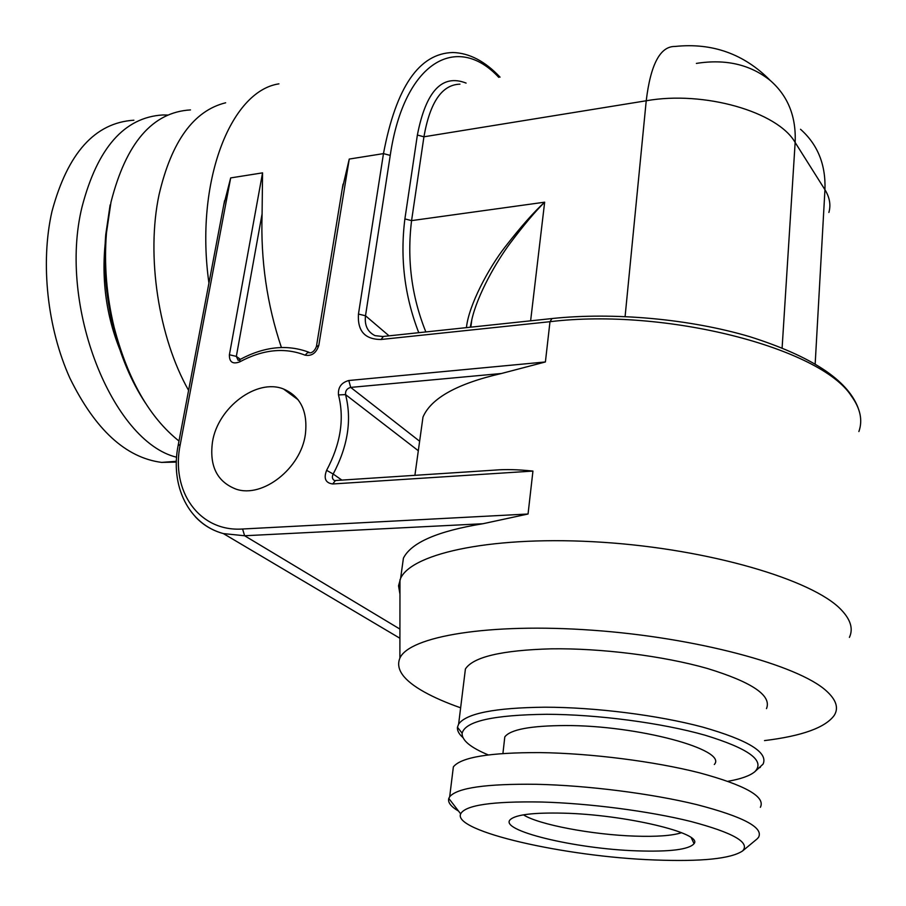 <?xml version="1.0" encoding="UTF-8"?>
<svg xmlns="http://www.w3.org/2000/svg" width="906" height="906" viewBox="0 0 906 906"><rect width="100%" height="100%" fill="white"/><g stroke="black" fill="none" stroke-linecap="round" stroke-linejoin="round"><path stroke-width="1.36" d="M828.888 212.446C830.995 204.96 829.681 197.395 824.947 189.728L795.151 142.48C777.778 111.732 703.86 90.464 646.227 100.77C650.61 64.315 660.225 46.206 675.049 46.455C712.343 42.559 744.12 53.93 770.372 80.589C788.005 96.013 796.261 116.648 795.151 142.48L782.116 347.893M696.374 63.409C725.695 58.777 750.361 64.496 770.372 80.589M212.491 441.879C217.802 407.474 256.862 378.108 283.521 389.002C300.701 396.454 307.972 411.618 305.356 434.495C300.837 468.425 262.627 498.357 236.138 489.172C217.1 481.822 209.218 466.058 212.491 441.879M278.923 83.85C230.384 91.053 194.688 182.412 208.935 283.08M223.691 205.254L230.679 177.916L180.26 444.45C170.509 490.792 198.924 532.082 242.582 529.002L528.051 514.008L482.909 523.736C437.734 531.097 411.245 542.569 403.408 558.164L401.641 570.916M230.679 177.916L262.559 172.853L262.094 213.861C260.543 260.022 266.987 304.563 281.404 347.496M342.162 189.377L349.252 159.06L318.821 345.333C316.285 353.08 311.709 356.352 305.073 355.163C284.62 347.202 262.819 349.456 239.671 361.902C232.672 364.45 229.252 362.072 229.399 354.767L262.559 172.853M332.683 483.974L335.458 480.52L495.276 470.078C505.684 469.206 518.243 469.535 532.943 471.075L332.683 483.974C325.526 482.966 323.499 478.425 326.613 470.327C340.599 444.008 344.563 418.866 338.482 394.925C337.87 387.394 341.313 382.592 348.799 380.509L545.401 361.958L501.426 373.499C457.281 383.623 431.131 398.142 422.989 417.054L420.86 432.4M399.965 594.223L398.538 585.82L400.622 578.3C412.389 552.581 495.673 535.208 602.467 542.275C709.183 549.161 812.909 579.761 841.142 609.715C850.655 619.613 853.418 628.832 849.409 637.382M188.595 390.384C158.561 337.553 145.991 255.843 159.071 194.631C171.528 141.291 193.725 110.679 225.651 102.786M178.992 441.018C149.467 417.507 127.837 379.591 114.122 327.27C106.523 295.594 103.975 264.122 106.466 232.865L110.974 202.208C126.07 142.865 152.582 112.106 190.498 109.92M145.504 403.136C131.302 381.619 120.521 356.092 113.171 326.579C105.776 295.764 103.295 265.164 105.73 234.767L110.113 204.949M167.712 115.039L162.797 114.96C124.371 117.282 97.463 147.882 82.072 206.761C57.554 305.866 112.503 441.834 176.602 457.224M133.884 120.215C94.937 122.684 67.622 153.114 51.948 211.506C40.226 262.921 47.327 328.278 69.932 378.221C95.221 429.682 125.787 457.745 161.619 462.4L176.353 462.094M681.595 832.705C672.229 835.706 656.68 836.85 634.936 836.125C592.365 834.766 538.526 824.63 523.464 814.845M563.124 813.158C533.577 812.501 516.012 814.607 510.418 819.5C497.938 830.36 575.106 848.877 636.703 850.847C669.84 851.957 688.956 849.579 694.053 843.679C703.441 833.293 625.049 814.505 563.124 813.158M742.58 850.961C750.451 842.535 733.192 832.705 690.825 821.47C649.375 811.153 589.059 803.294 541.358 802.014C492.218 801.198 465.322 805.14 460.667 813.848C452.343 831.198 565.14 856.804 654.517 859.964C701.527 861.765 730.882 858.763 742.58 850.961L756.578 839.352M757.031 838.979L758.503 837.393C763.871 827.654 743.373 816.748 697.008 804.675C651.731 793.577 587.53 785.434 536.714 784.302C486.262 783.667 457.247 787.812 449.682 796.736L448.798 798.401C447.609 802.331 450.86 806.555 458.561 811.097M452.626 772.852L453.362 766.884C460.984 757.223 489.886 752.456 540.089 752.603C590.621 753.282 654.415 761.357 699.375 772.795C745.423 785.264 765.763 796.77 760.372 807.303M714.324 764.494C728.152 749.783 637.677 725.219 565.367 725.547C530.554 725.717 510.372 729.5 504.801 736.906L504.291 741.425M727.948 781.289C740.927 779.001 749.885 775.819 754.811 771.731C765.547 760.813 748.945 748.628 704.993 735.185C661.856 722.92 597.496 714.415 546.737 714.29C493.442 714.913 465.242 721.21 462.139 733.203C461.675 740.202 470.384 747.45 488.266 754.913M754.811 771.731L763.045 764.154C768.458 752.512 748.367 740.168 702.773 727.122C658.266 715.196 595.061 707.235 544.914 707.201C495.095 707.733 466.33 713.362 458.629 724.075L457.462 727.246C457.1 730.553 458.9 733.985 462.898 737.552M766.487 708.617C771.923 695.57 752.15 682.173 707.144 668.413C663.215 655.887 600.769 648.073 551.12 648.832C501.777 650.225 473.215 656.941 465.412 668.979L464.518 676.284M760.44 767.133L759.738 767.71M764.505 740.598C802.195 736 825.457 727.575 834.279 715.332C838.865 707.937 836.204 699.772 826.295 690.848C798.118 665.038 696.102 637.541 592.479 630.225C488.764 622.739 409.252 636.408 399.886 658.141C395.344 669.126 403.532 680.451 424.472 692.093C434.37 697.575 446.42 702.818 460.633 707.812M466.431 327.621C468.742 305.084 488.742 267.87 505.152 246.885C520.644 226.976 533.815 212.072 544.653 202.185C534.902 211.834 523.362 225.571 510.033 243.386C496.499 261.517 477.473 294.563 471.8 319.773L470.271 327.225M470.305 327.213L471.8 319.784L470.837 327.157M815.173 363.918L824.947 189.728C825.853 164.677 817.71 144.53 800.519 129.275M425.843 331.936C411.562 296.398 406.805 259.286 411.573 220.622L423.929 136.795L646.227 100.77L625.095 316.545M530.622 320.815L544.653 202.185L411.573 220.622L404.891 218.912L417.372 135.039L423.929 136.795C429.999 102.197 442.003 84.654 459.954 84.167M417.372 135.039C425.945 91.019 442.185 73.703 466.092 83.092M418.753 332.683C404.563 296.024 399.942 258.097 404.891 218.912M389.059 335.843L365.503 315.764L390.237 155.402C404.121 61.121 457.247 32.571 498.776 77.361M382.762 336.511L375.061 335.65C367.576 331.981 364.382 325.356 365.503 315.764L358.459 314.065L383.476 153.612L390.237 155.402M858.016 407.621C847.291 379.852 811.266 356.217 749.942 336.738C690.112 318.946 613.668 312.026 552.003 318.538L549.987 321.698C665.264 307.678 820.938 347.927 851.402 396.081C860.36 408.447 862.863 420.271 858.888 431.539M545.401 361.958L549.987 321.698L381.064 339.49L383.397 336.443L551.46 318.606M381.064 339.49C364.892 339.444 357.36 330.973 358.459 314.065M528.051 514.008L532.943 471.075M349.252 159.06L383.476 153.612C396.058 86.976 419.218 53.284 452.932 52.514C469.376 53.024 485.072 61.234 500.044 77.146M318.821 345.333L316.375 346.783M305.073 355.163L307.644 352.627L310.271 352.819M239.671 361.902L240.022 359.501C264.269 346.488 287.27 344.099 309.025 352.309M239.886 359.58L238.165 360.362L236.341 356.386L262.094 213.861M229.399 354.767L236.341 356.386L240.339 359.331M399.92 629.092L244.62 535.752L482.909 523.736M195.096 516.511C202.763 524.823 212.197 530.52 223.408 533.6L244.62 535.752L242.582 529.002M341.868 480.101L333.17 474.031C347.893 446.296 352.015 419.818 345.548 394.608C345.243 390.848 346.953 388.448 350.701 387.406L501.426 373.499M418.323 450.735L345.548 394.608L338.482 394.925M180.26 444.45L178.142 445.537M334.608 480.61C332.264 479.308 331.789 477.111 333.17 474.031L326.613 470.327M348.799 380.509L350.701 387.406L419.637 441.233M123.68 358.617C107.497 322.661 101.302 284.597 105.096 244.439M343.023 184.144L316.443 346.42C313.952 353.181 309.625 352.853 310.339 352.842M399.908 638.254L223.408 533.6C188.674 524.336 169.932 485.922 178.188 445.254L224.575 200.622M400.622 578.3L403.408 558.164M414.903 475.322L422.989 417.054M113.171 326.579L114.122 327.27M105.73 234.767L106.466 232.865M176.376 461.301L161.619 462.4M691.312 837.823L694.053 843.679M460.667 813.848L448.798 798.401M453.362 766.884L449.682 796.736M504.801 736.906L502.921 753.509M462.139 733.203L457.462 727.246M465.412 668.979L458.629 724.075M399.886 658.141L399.976 579.681M283.521 389.002L298.199 399.818"/></g></svg>
